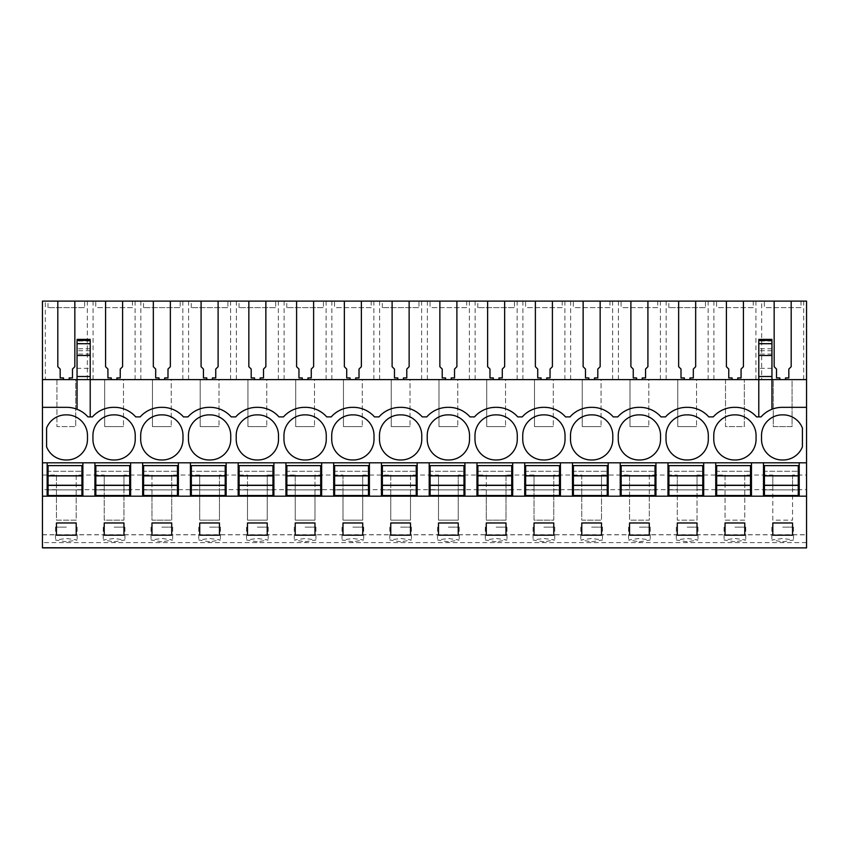 <?xml version="1.0" encoding="UTF-8"?>
<svg xmlns="http://www.w3.org/2000/svg" width="849" height="849" viewBox="0 0 849 849"><rect width="100%" height="100%" fill="white"/><g stroke="black" fill="none" stroke-linecap="round" stroke-linejoin="round"><path stroke-width="0.64" stroke-dasharray="4.25 3.18" d="M42.45 407.34L66.795 407.34A28.197 28.197 0 0 1 77.047 409.271L77.047 340.407M77.047 409.271A28.197 28.197 0 0 1 87.946 416.891L92.467 416.891A28.197 28.197 0 0 1 113.617 407.34L114.551 407.34A28.197 28.197 0 0 1 135.702 416.891L140.223 416.891A28.197 28.197 0 0 1 161.841 407.35A28.197 28.197 0 0 1 183.458 416.891L187.979 416.891A28.197 28.197 0 0 1 209.597 407.35A28.197 28.197 0 0 1 231.215 416.891L235.735 416.891A28.197 28.197 0 0 1 257.353 407.35A28.197 28.197 0 0 1 278.971 416.891L283.492 416.891A28.197 28.197 0 0 1 305.109 407.35A28.197 28.197 0 0 1 326.727 416.891L331.248 416.891A28.197 28.197 0 0 1 352.866 407.35A28.197 28.197 0 0 1 374.483 416.891L379.004 416.891A28.197 28.197 0 0 1 400.622 407.35A28.197 28.197 0 0 1 422.24 416.891L426.76 416.891A28.197 28.197 0 0 1 448.378 407.35A28.197 28.197 0 0 1 469.996 416.891L474.517 416.891A28.197 28.197 0 0 1 496.134 407.35A28.197 28.197 0 0 1 517.752 416.891L522.273 416.891A28.197 28.197 0 0 1 543.891 407.35A28.197 28.197 0 0 1 565.508 416.891L570.029 416.891A28.197 28.197 0 0 1 591.647 407.35A28.197 28.197 0 0 1 613.265 416.891L617.785 416.891A28.197 28.197 0 0 1 639.403 407.35A28.197 28.197 0 0 1 661.021 416.891L665.542 416.891A28.197 28.197 0 0 1 687.159 407.35A28.197 28.197 0 0 1 708.777 416.891L713.298 416.891A28.197 28.197 0 0 1 734.916 407.35A28.197 28.197 0 0 1 756.533 416.891L761.054 416.891A28.197 28.197 0 0 1 771.953 409.271L771.953 379.609L42.45 379.609L42.45 301.119L45.326 301.119L45.326 379.609L90.206 379.609L75.731 379.609L75.731 426.612L75.731 379.609L45.326 379.609M771.953 340.407L771.953 379.609L711.038 379.609L773.269 379.609L773.269 426.612L792.075 426.612L792.075 379.609L773.269 379.609L773.269 426.612L792.075 426.612L792.075 379.609L806.55 379.609L758.794 379.609L806.55 379.609L806.55 475.026L792.541 475.026L792.541 520.15L772.802 520.15L772.802 475.026L744.785 475.026L744.785 520.15L725.046 520.15L725.046 475.026L697.029 475.026L697.029 520.15L677.29 520.15L677.29 475.026L649.273 475.026L649.273 520.15L629.534 520.15L629.534 475.026L601.516 475.026L601.516 520.15L581.777 520.15L581.777 475.026L553.76 475.026L553.76 520.15L534.021 520.15L534.021 475.026L506.004 475.026L506.004 520.15L486.265 520.15L486.265 475.026L458.248 475.026L458.248 520.15L438.509 520.15L438.509 475.026L410.492 475.026L410.492 520.15L390.752 520.15L390.752 475.026L362.735 475.026L362.735 520.15L342.996 520.15L342.996 475.026L314.979 475.026L314.979 520.15L295.24 520.15L295.24 475.026L267.223 475.026L267.223 520.15L247.483 520.15L247.483 475.026L219.467 475.026L219.467 520.15L199.727 520.15L199.727 475.026L171.71 475.026L171.71 520.15L151.971 520.15L151.971 475.026L123.954 475.026L123.954 520.15L104.215 520.15L104.215 475.026L76.198 475.026L76.198 520.15L56.459 520.15L56.459 475.026L42.45 475.026L42.45 542.596L806.55 542.596L806.55 547.881M42.45 547.881L42.45 542.596M42.45 475.026L42.45 379.609M806.55 462.811L42.45 462.811M56.459 489.682L42.45 489.682M56.459 475.026L56.459 520.15L76.198 520.15L76.198 489.682L104.215 489.682L104.215 520.15L123.954 520.15L123.954 489.682L151.971 489.682L151.971 520.15L171.71 520.15L171.71 489.682L199.727 489.682L199.727 520.15L219.467 520.15L219.467 489.682L247.483 489.682L247.483 520.15L267.223 520.15L267.223 489.682L295.24 489.682L295.24 520.15L314.979 520.15L314.979 489.682L342.996 489.682L342.996 520.15L362.735 520.15L362.735 489.682L390.752 489.682L390.752 520.15L410.492 520.15L410.492 489.682L438.509 489.682L438.509 520.15L458.248 520.15L458.248 489.682L486.265 489.682L486.265 520.15L506.004 520.15L506.004 489.682L534.021 489.682L534.021 520.15L553.76 520.15L553.76 489.682L581.777 489.682L581.777 520.15L601.516 520.15L601.516 489.682L629.534 489.682L629.534 520.15L649.273 520.15L649.273 489.682L677.29 489.682L677.29 520.15L697.029 520.15L697.029 489.682L725.046 489.682L725.046 520.15L744.785 520.15L744.785 489.682L772.802 489.682L772.802 520.15L792.541 520.15L792.541 489.682L806.55 489.682L806.55 542.596M56.925 379.609L56.925 426.612L75.731 426.612L56.925 426.612L56.925 379.609M104.682 379.609L137.963 379.609L123.487 379.609L123.487 426.612L123.487 379.609L104.682 379.609L104.682 426.612L123.487 426.612L104.682 426.612L104.682 379.609M152.438 379.609L185.719 379.609L171.243 379.609L171.243 426.612L171.243 379.609L152.438 379.609L152.438 426.612L171.243 426.612L152.438 426.612L152.438 379.609M200.194 379.609L233.475 379.609L219 379.609L219 426.612L219 379.609L200.194 379.609L200.194 426.612L219 426.612L200.194 426.612L200.194 379.609M247.95 379.609L281.231 379.609L266.756 379.609L266.756 426.612L266.756 379.609L247.95 379.609L247.95 426.612L266.756 426.612L247.95 426.612L247.95 379.609M295.707 379.609L328.988 379.609L314.512 379.609L314.512 426.612L314.512 379.609L295.707 379.609L295.707 426.612L314.512 426.612L295.707 426.612L295.707 379.609M343.463 379.609L376.744 379.609L362.268 379.609L362.268 426.612L362.268 379.609L343.463 379.609L343.463 426.612L362.268 426.612L343.463 426.612L343.463 379.609M391.219 379.609L424.5 379.609L410.025 379.609L410.025 426.612L410.025 379.609L391.219 379.609L391.219 426.612L410.025 426.612L391.219 426.612L391.219 379.609M438.975 379.609L472.256 379.609L457.781 379.609L457.781 426.612L457.781 379.609L438.975 379.609L438.975 426.612L457.781 426.612L438.975 426.612L438.975 379.609M486.732 379.609L520.013 379.609L505.537 379.609L505.537 426.612L505.537 379.609L486.732 379.609L486.732 426.612L505.537 426.612L486.732 426.612L486.732 379.609M534.488 379.609L567.769 379.609L553.293 379.609L553.293 426.612L553.293 379.609L534.488 379.609L534.488 426.612L553.293 426.612L534.488 426.612L534.488 379.609M582.244 379.609L615.525 379.609L601.05 379.609L601.05 426.612L601.05 379.609L582.244 379.609L582.244 426.612L601.05 426.612L582.244 426.612L582.244 379.609M630 379.609L663.281 379.609L648.806 379.609L648.806 426.612L648.806 379.609L630 379.609L630 426.612L648.806 426.612L630 426.612L630 379.609M677.757 379.609L711.038 379.609L696.562 379.609L696.562 426.612L696.562 379.609L677.757 379.609L677.757 426.612L696.562 426.612L677.757 426.612L677.757 379.609M725.513 379.609L725.513 426.612L744.318 426.612L744.318 379.609L744.318 426.612L725.513 426.612L725.513 379.609M803.674 379.609L803.674 301.119L806.55 301.119L806.55 379.609M803.674 301.119L761.67 301.119L761.67 379.609M755.918 379.609L755.918 301.119L761.67 301.119M755.918 301.119L45.326 301.119M84.656 301.119L48 301.119L84.656 301.119L84.656 307.625L48 307.625L84.656 307.625M573.319 301.119L609.975 301.119L573.319 301.119L573.319 307.625L609.975 307.625L609.975 301.119M716.588 301.119L753.243 301.119L716.588 301.119L716.588 307.625L753.243 307.625L753.243 301.119M621.075 301.119L657.731 301.119L621.075 301.119L621.075 307.625L657.731 307.625L657.731 301.119M430.05 301.119L466.706 301.119L430.05 301.119L430.05 307.625L466.706 307.625L466.706 301.119M180.168 301.119L143.513 301.119L180.168 301.119L180.168 307.625L143.513 307.625L180.168 307.625M227.925 301.119L191.269 301.119L227.925 301.119L227.925 307.625L191.269 307.625L227.925 307.625M95.757 301.119L132.412 301.119L95.757 301.119L95.757 307.625L132.412 307.625L132.412 301.119M275.681 301.119L239.025 301.119L275.681 301.119L275.681 307.625L239.025 307.625L275.681 307.625M418.95 301.119L382.294 301.119L418.95 301.119L418.95 307.625L382.294 307.625L418.95 307.625M323.437 301.119L286.782 301.119L323.437 301.119L323.437 307.625L286.782 307.625L323.437 307.625M705.487 301.119L668.832 301.119L705.487 301.119L705.487 307.625L668.832 307.625L705.487 307.625M764.344 301.119L801 301.119L764.344 301.119L764.344 307.625L801 307.625L801 301.119M525.563 301.119L562.218 301.119L525.563 301.119L525.563 307.625L562.218 307.625L562.218 301.119M514.462 301.119L477.807 301.119L514.462 301.119L514.462 307.625L477.807 307.625L514.462 307.625M334.538 301.119L371.193 301.119L334.538 301.119L334.538 307.625L371.193 307.625L371.193 301.119M806.55 496.177L42.45 496.177M42.45 534.806L806.55 534.806M66.328 541.811L55.493 539.996L66.328 538.468L77.163 539.996L66.328 541.811M591.647 541.811L602.482 539.996L591.647 538.468L580.812 539.996L591.647 541.811M639.403 541.811L650.238 539.996L639.403 538.468L628.568 539.996L639.403 541.811M305.109 541.811L315.945 539.996L305.109 538.468L294.274 539.996L305.109 541.811M209.597 541.811L198.762 539.996L209.597 538.468L220.432 539.996L209.597 541.811M257.353 541.811L246.518 539.996L257.353 538.468L268.188 539.996L257.353 541.811M114.084 541.811L124.92 539.996L114.084 538.468L103.249 539.996L114.084 541.811M161.841 541.811L151.005 539.996L161.841 538.468L172.676 539.996L161.841 541.811M448.378 541.811L437.543 539.996L448.378 538.468L459.213 539.996L448.378 541.811M400.622 541.811L389.787 539.996L400.622 538.468L411.457 539.996L400.622 541.811M352.866 541.811L342.03 539.996L352.866 538.468L363.701 539.996L352.866 541.811M496.134 541.811L485.299 539.996L496.134 538.468L506.97 539.996L496.134 541.811M734.916 541.811L724.08 539.996L734.916 538.468L745.751 539.996L734.916 541.811M687.159 541.811L676.324 539.996L687.159 538.468L697.995 539.996L687.159 541.811M543.891 541.811L533.055 539.996L543.891 538.468L554.726 539.996L543.891 541.811M782.672 541.811L793.507 539.996L782.672 538.468L771.837 539.996L782.672 541.811M90.206 340.407L90.206 368.328L77.047 368.328M90.206 368.328L90.206 416.891M57.817 301.119L57.817 366.715L60.173 369.06L60.173 377.932L63.505 377.932L63.505 379.609M69.151 379.609L69.151 377.932L72.483 377.932L72.483 369.06L74.839 366.715L74.839 301.119M46.589 446.807A20.684 20.684 0 0 0 66.328 459.978A20.684 20.684 0 0 0 87.479 439.304L87.479 435.548A20.684 20.684 0 0 0 66.328 414.874A20.684 20.684 0 0 0 46.589 428.045L46.589 446.807M76.198 475.026L76.198 489.682M104.215 475.026L104.215 489.682M93.082 379.609L93.082 301.119M87.33 379.609L87.33 301.119M48 307.625L48 301.119M82.873 496.177L82.873 462.811M47.151 496.177L47.151 462.811M76.198 535.199L76.198 522.973L56.459 522.973L56.459 535.199L76.198 535.199M66.328 527.155L55.493 527.155L66.328 527.155M806.55 475.026L806.55 489.682M771.953 409.271A28.197 28.197 0 0 1 782.205 407.34L806.55 407.34M792.541 475.026L792.541 489.682M744.785 475.026L744.785 489.682M772.802 475.026L772.802 489.682M779.849 379.609L779.849 377.932L776.517 377.932L776.517 369.06L774.161 366.715L774.161 301.119M785.495 379.609L785.495 377.932L788.827 377.932L788.827 369.06L791.183 366.715L791.183 301.119M801 307.625L764.344 307.625M758.794 416.891L758.794 340.407M771.953 368.328L758.794 368.328M761.521 439.304A20.684 20.684 0 0 0 782.672 459.978A20.684 20.684 0 0 0 802.411 446.807L802.411 428.045A20.684 20.684 0 0 0 782.672 414.874A20.684 20.684 0 0 0 761.521 435.548L761.521 439.304M799.217 496.177L799.217 462.811M763.495 496.177L763.495 462.811M792.541 535.199L792.541 522.973L772.802 522.973L772.802 535.199L792.541 535.199M782.672 527.155L793.507 527.155L782.672 527.155M92.934 439.304A20.684 20.684 0 0 0 114.084 459.978A20.684 20.684 0 0 0 135.235 439.304L135.235 435.548A20.684 20.684 0 0 0 114.084 414.874A20.684 20.684 0 0 0 92.934 435.548L92.934 439.304M130.629 496.177L130.629 462.811M94.908 496.177L94.908 462.811M105.573 301.119L105.573 366.715L107.929 369.06L107.929 377.932L111.261 377.932L111.261 379.609M116.907 379.609L116.907 377.932L120.24 377.932L120.24 369.06L122.596 366.715L122.596 301.119M140.838 379.609L140.838 301.119M135.087 379.609L135.087 301.119M132.412 307.625L95.757 307.625M123.954 475.026L123.954 489.682M151.971 475.026L151.971 489.682M114.084 527.155L124.92 527.155L114.084 527.155M123.954 535.199L123.954 522.973L104.215 522.973L104.215 535.199L123.954 535.199M140.69 439.304A20.684 20.684 0 0 0 161.841 459.978A20.684 20.684 0 0 0 182.991 439.304L182.991 435.548A20.684 20.684 0 0 0 161.841 414.874A20.684 20.684 0 0 0 140.69 435.548L140.69 439.304M178.386 496.177L178.386 462.811M142.664 496.177L142.664 462.811M153.329 301.119L153.329 366.715L155.685 369.06L155.685 377.932L159.018 377.932L159.018 379.609M164.664 379.609L164.664 377.932L167.996 377.932L167.996 369.06L170.352 366.715L170.352 301.119M188.595 379.609L188.595 301.119M182.843 379.609L182.843 301.119M143.513 307.625L143.513 301.119M171.71 475.026L171.71 489.682M199.727 475.026L199.727 489.682M161.841 527.155L172.676 527.155L161.841 527.155M171.71 535.199L171.71 522.973L151.971 522.973L151.971 535.199L171.71 535.199M188.446 439.304A20.684 20.684 0 0 0 209.597 459.978A20.684 20.684 0 0 0 230.748 439.304L230.748 435.548A20.684 20.684 0 0 0 209.597 414.874A20.684 20.684 0 0 0 188.446 435.548L188.446 439.304M226.142 496.177L226.142 462.811M190.42 496.177L190.42 462.811M201.086 301.119L201.086 366.715L203.442 369.06L203.442 377.932L206.774 377.932L206.774 379.609M212.42 379.609L212.42 377.932L215.752 377.932L215.752 369.06L218.108 366.715L218.108 301.119M236.351 379.609L236.351 301.119M230.599 379.609L230.599 301.119M191.269 307.625L191.269 301.119M219.467 475.026L219.467 489.682M247.483 475.026L247.483 489.682M209.597 527.155L220.432 527.155L209.597 527.155M219.467 535.199L219.467 522.973L199.727 522.973L199.727 535.199L219.467 535.199M236.202 439.304A20.684 20.684 0 0 0 257.353 459.978A20.684 20.684 0 0 0 278.504 439.304L278.504 435.548A20.684 20.684 0 0 0 257.353 414.874A20.684 20.684 0 0 0 236.202 435.548L236.202 439.304M273.898 496.177L273.898 462.811M238.176 496.177L238.176 462.811M248.842 301.119L248.842 366.715L251.198 369.06L251.198 377.932L254.53 377.932L254.53 379.609M260.176 379.609L260.176 377.932L263.508 377.932L263.508 369.06L265.864 366.715L265.864 301.119M284.107 379.609L284.107 301.119M278.355 379.609L278.355 301.119M239.025 307.625L239.025 301.119M267.223 475.026L267.223 489.682M295.24 475.026L295.24 489.682M257.353 527.155L268.188 527.155L257.353 527.155M267.223 535.199L267.223 522.973L247.483 522.973L247.483 535.199L267.223 535.199M283.959 439.304A20.684 20.684 0 0 0 305.109 459.978A20.684 20.684 0 0 0 326.26 439.304L326.26 435.548A20.684 20.684 0 0 0 305.109 414.874A20.684 20.684 0 0 0 283.959 435.548L283.959 439.304M321.654 496.177L321.654 462.811M285.933 496.177L285.933 462.811M296.598 301.119L296.598 366.715L298.954 369.06L298.954 377.932L302.286 377.932L302.286 379.609M307.932 379.609L307.932 377.932L311.265 377.932L311.265 369.06L313.621 366.715L313.621 301.119M331.863 379.609L331.863 301.119M326.112 379.609L326.112 301.119M286.782 307.625L286.782 301.119M314.979 475.026L314.979 489.682M342.996 475.026L342.996 489.682M305.109 527.155L315.945 527.155L305.109 527.155M314.979 535.199L314.979 522.973L295.24 522.973L295.24 535.199L314.979 535.199M331.715 439.304A20.684 20.684 0 0 0 352.866 459.978A20.684 20.684 0 0 0 374.016 439.304L374.016 435.548A20.684 20.684 0 0 0 352.866 414.874A20.684 20.684 0 0 0 331.715 435.548L331.715 439.304M369.411 496.177L369.411 462.811M333.689 496.177L333.689 462.811M344.354 301.119L344.354 366.715L346.71 369.06L346.71 377.932L350.043 377.932L350.043 379.609M355.689 379.609L355.689 377.932L359.021 377.932L359.021 369.06L361.377 366.715L361.377 301.119M379.62 379.609L379.62 301.119M373.868 379.609L373.868 301.119M371.193 307.625L334.538 307.625M362.735 475.026L362.735 489.682M390.752 475.026L390.752 489.682M352.866 527.155L363.701 527.155L352.866 527.155M362.735 535.199L362.735 522.973L342.996 522.973L342.996 535.199L362.735 535.199M379.471 439.304A20.684 20.684 0 0 0 400.622 459.978A20.684 20.684 0 0 0 421.773 439.304L421.773 435.548A20.684 20.684 0 0 0 400.622 414.874A20.684 20.684 0 0 0 379.471 435.548L379.471 439.304M417.167 496.177L417.167 462.811M381.445 496.177L381.445 462.811M392.111 301.119L392.111 366.715L394.467 369.06L394.467 377.932L397.799 377.932L397.799 379.609M403.445 379.609L403.445 377.932L406.777 377.932L406.777 369.06L409.133 366.715L409.133 301.119M427.376 379.609L427.376 301.119M421.624 379.609L421.624 301.119M382.294 307.625L382.294 301.119M410.492 475.026L410.492 489.682M438.509 475.026L438.509 489.682M400.622 527.155L411.457 527.155L400.622 527.155M410.492 535.199L410.492 522.973L390.752 522.973L390.752 535.199L410.492 535.199M427.227 439.304A20.684 20.684 0 0 0 448.378 459.978A20.684 20.684 0 0 0 469.529 439.304L469.529 435.548A20.684 20.684 0 0 0 448.378 414.874A20.684 20.684 0 0 0 427.227 435.548L427.227 439.304M464.923 496.177L464.923 462.811M429.201 496.177L429.201 462.811M439.867 301.119L439.867 366.715L442.223 369.06L442.223 377.932L445.555 377.932L445.555 379.609M451.201 379.609L451.201 377.932L454.533 377.932L454.533 369.06L456.889 366.715L456.889 301.119M475.132 379.609L475.132 301.119M469.38 379.609L469.38 301.119M466.706 307.625L430.05 307.625M458.248 475.026L458.248 489.682M486.265 475.026L486.265 489.682M448.378 527.155L459.213 527.155L448.378 527.155M458.248 535.199L458.248 522.973L438.509 522.973L438.509 535.199L458.248 535.199M474.984 439.304A20.684 20.684 0 0 0 496.134 459.978A20.684 20.684 0 0 0 517.285 439.304L517.285 435.548A20.684 20.684 0 0 0 496.134 414.874A20.684 20.684 0 0 0 474.984 435.548L474.984 439.304M512.679 496.177L512.679 462.811M476.958 496.177L476.958 462.811M487.623 301.119L487.623 366.715L489.979 369.06L489.979 377.932L493.311 377.932L493.311 379.609M498.957 379.609L498.957 377.932L502.29 377.932L502.29 369.06L504.646 366.715L504.646 301.119M522.888 379.609L522.888 301.119M517.137 379.609L517.137 301.119M477.807 307.625L477.807 301.119M506.004 475.026L506.004 489.682M534.021 475.026L534.021 489.682M496.134 527.155L506.97 527.155L496.134 527.155M506.004 535.199L506.004 522.973L486.265 522.973L486.265 535.199L506.004 535.199M522.74 439.304A20.684 20.684 0 0 0 543.891 459.978A20.684 20.684 0 0 0 565.041 439.304L565.041 435.548A20.684 20.684 0 0 0 543.891 414.874A20.684 20.684 0 0 0 522.74 435.548L522.74 439.304M560.436 496.177L560.436 462.811M524.714 496.177L524.714 462.811M535.379 301.119L535.379 366.715L537.735 369.06L537.735 377.932L541.068 377.932L541.068 379.609M546.714 379.609L546.714 377.932L550.046 377.932L550.046 369.06L552.402 366.715L552.402 301.119M570.645 379.609L570.645 301.119M564.893 379.609L564.893 301.119M562.218 307.625L525.563 307.625M553.76 475.026L553.76 489.682M581.777 475.026L581.777 489.682M543.891 527.155L554.726 527.155L543.891 527.155M553.76 535.199L553.76 522.973L534.021 522.973L534.021 535.199L553.76 535.199M570.496 439.304A20.684 20.684 0 0 0 591.647 459.978A20.684 20.684 0 0 0 612.798 439.304L612.798 435.548A20.684 20.684 0 0 0 591.647 414.874A20.684 20.684 0 0 0 570.496 435.548L570.496 439.304M608.192 496.177L608.192 462.811M572.47 496.177L572.47 462.811M583.136 301.119L583.136 366.715L585.492 369.06L585.492 377.932L588.824 377.932L588.824 379.609M594.47 379.609L594.47 377.932L597.802 377.932L597.802 369.06L600.158 366.715L600.158 301.119M618.401 379.609L618.401 301.119M612.649 379.609L612.649 301.119M609.975 307.625L573.319 307.625M601.516 475.026L601.516 489.682M629.534 475.026L629.534 489.682M591.647 527.155L602.482 527.155L591.647 527.155M601.516 535.199L601.516 522.973L581.777 522.973L581.777 535.199L601.516 535.199M618.252 439.304A20.684 20.684 0 0 0 639.403 459.978A20.684 20.684 0 0 0 660.554 439.304L660.554 435.548A20.684 20.684 0 0 0 639.403 414.874A20.684 20.684 0 0 0 618.252 435.548L618.252 439.304M655.948 496.177L655.948 462.811M620.226 496.177L620.226 462.811M630.892 301.119L630.892 366.715L633.248 369.06L633.248 377.932L636.58 377.932L636.58 379.609M642.226 379.609L642.226 377.932L645.558 377.932L645.558 369.06L647.914 366.715L647.914 301.119M666.157 379.609L666.157 301.119M660.405 379.609L660.405 301.119M657.731 307.625L621.075 307.625M649.273 475.026L649.273 489.682M677.29 475.026L677.29 489.682M639.403 527.155L650.238 527.155L639.403 527.155M649.273 535.199L649.273 522.973L629.534 522.973L629.534 535.199L649.273 535.199M666.009 439.304A20.684 20.684 0 0 0 687.159 459.978A20.684 20.684 0 0 0 708.31 439.304L708.31 435.548A20.684 20.684 0 0 0 687.159 414.874A20.684 20.684 0 0 0 666.009 435.548L666.009 439.304M703.704 496.177L703.704 462.811M667.983 496.177L667.983 462.811M678.648 301.119L678.648 366.715L681.004 369.06L681.004 377.932L684.336 377.932L684.336 379.609M689.982 379.609L689.982 377.932L693.315 377.932L693.315 369.06L695.671 366.715L695.671 301.119M713.913 379.609L713.913 301.119M708.162 379.609L708.162 301.119M668.832 307.625L668.832 301.119M697.029 475.026L697.029 489.682M725.046 475.026L725.046 489.682M687.159 527.155L697.995 527.155L687.159 527.155M697.029 535.199L697.029 522.973L677.29 522.973L677.29 535.199L697.029 535.199M713.765 439.304A20.684 20.684 0 0 0 734.916 459.978A20.684 20.684 0 0 0 756.066 439.304L756.066 435.548A20.684 20.684 0 0 0 734.916 414.874A20.684 20.684 0 0 0 713.765 435.548L713.765 439.304M751.461 496.177L751.461 462.811M715.739 496.177L715.739 462.811M726.404 301.119L726.404 366.715L728.76 369.06L728.76 377.932L732.093 377.932L732.093 379.609M737.739 379.609L737.739 377.932L741.071 377.932L741.071 369.06L743.427 366.715L743.427 301.119M753.243 307.625L716.588 307.625M734.916 527.155L745.751 527.155L734.916 527.155M744.785 535.199L744.785 522.973L725.046 522.973L725.046 535.199L744.785 535.199M48.085 471.269L48.085 465.623L81.928 465.623L81.928 495.519L48.085 495.519L48.085 471.269L81.928 471.269L48.085 471.269M48.085 489.884L81.928 489.884L48.085 489.884M95.841 471.269L95.841 465.623L129.685 465.623L129.685 495.519L95.841 495.519L95.841 471.269L129.685 471.269L95.841 471.269M95.841 489.884L129.685 489.884L95.841 489.884M143.598 471.269L143.598 465.623L177.441 465.623L177.441 495.519L143.598 495.519L143.598 471.269L177.441 471.269L143.598 471.269M143.598 489.884L177.441 489.884L143.598 489.884M191.354 471.269L191.354 465.623L225.197 465.623L225.197 495.519L191.354 495.519L191.354 471.269L225.197 471.269L191.354 471.269M191.354 489.884L225.197 489.884L191.354 489.884M239.11 471.269L239.11 465.623L272.954 465.623L272.954 495.519L239.11 495.519L239.11 471.269L272.954 471.269L239.11 471.269M239.11 489.884L272.954 489.884L239.11 489.884M286.866 471.269L286.866 465.623L320.71 465.623L320.71 495.519L286.866 495.519L286.866 471.269L320.71 471.269L286.866 471.269M286.866 489.884L320.71 489.884L286.866 489.884M334.623 471.269L334.623 465.623L368.466 465.623L368.466 495.519L334.623 495.519L334.623 471.269L368.466 471.269L334.623 471.269M334.623 489.884L368.466 489.884L334.623 489.884M382.379 471.269L382.379 465.623L416.222 465.623L416.222 495.519L382.379 495.519L382.379 471.269L416.222 471.269L382.379 471.269M382.379 489.884L416.222 489.884L382.379 489.884M430.135 471.269L430.135 465.623L463.978 465.623L463.978 495.519L430.135 495.519L430.135 471.269L463.978 471.269L430.135 471.269M430.135 489.884L463.978 489.884L430.135 489.884M477.891 471.269L477.891 465.623L511.735 465.623L511.735 495.519L477.891 495.519L477.891 471.269L511.735 471.269L477.891 471.269M477.891 489.884L511.735 489.884L477.891 489.884M525.648 471.269L525.648 465.623L559.491 465.623L559.491 495.519L525.648 495.519L525.648 471.269L559.491 471.269L525.648 471.269M525.648 489.884L559.491 489.884L525.648 489.884M573.404 471.269L573.404 465.623L607.247 465.623L607.247 495.519L573.404 495.519L573.404 471.269L607.247 471.269L573.404 471.269M573.404 489.884L607.247 489.884L573.404 489.884M621.16 471.269L621.16 465.623L655.004 465.623L655.004 495.519L621.16 495.519L621.16 471.269L655.004 471.269L621.16 471.269M621.16 489.884L655.004 489.884L621.16 489.884M668.916 471.269L668.916 465.623L702.76 465.623L702.76 495.519L668.916 495.519L668.916 471.269L702.76 471.269L668.916 471.269M668.916 489.884L702.76 489.884L668.916 489.884M716.673 471.269L716.673 465.623L750.516 465.623L750.516 495.519L716.673 495.519L716.673 471.269L750.516 471.269L716.673 471.269M716.673 489.884L750.516 489.884L716.673 489.884M764.429 471.269L764.429 465.623L798.272 465.623L798.272 495.519L764.429 495.519L764.429 471.269L798.272 471.269L764.429 471.269M764.429 489.884L798.272 489.884L764.429 489.884M90.206 354.044L77.047 354.044M90.206 350.722L77.047 350.722M90.206 348.769L77.047 348.769M90.206 343.463L77.047 343.463M90.206 341.022L77.047 341.022M771.953 354.044L758.794 354.044M771.953 350.722L758.794 350.722M771.953 348.769L758.794 348.769M771.953 343.463L758.794 343.463M771.953 341.022L758.794 341.022M42.45 534.721L806.55 534.721M77.163 527.155L77.163 539.996M55.493 527.155L55.493 539.996M793.507 527.155L793.507 539.996M771.837 527.155L771.837 539.996M124.92 527.155L124.92 539.996M103.249 527.155L103.249 539.996M172.676 527.155L172.676 539.996M151.005 527.155L151.005 539.996M220.432 527.155L220.432 539.996M198.762 527.155L198.762 539.996M268.188 527.155L268.188 539.996M246.518 527.155L246.518 539.996M315.945 527.155L315.945 539.996M294.274 527.155L294.274 539.996M363.701 527.155L363.701 539.996M342.03 527.155L342.03 539.996M411.457 527.155L411.457 539.996M389.787 527.155L389.787 539.996M459.213 527.155L459.213 539.996M437.543 527.155L437.543 539.996M506.97 527.155L506.97 539.996M485.299 527.155L485.299 539.996M554.726 527.155L554.726 539.996M533.055 527.155L533.055 539.996M602.482 527.155L602.482 539.996M580.812 527.155L580.812 539.996M650.238 527.155L650.238 539.996M628.568 527.155L628.568 539.996M697.995 527.155L697.995 539.996M676.324 527.155L676.324 539.996M745.751 527.155L745.751 539.996M724.08 527.155L724.08 539.996"/><path stroke-width="1.27" d="M758.794 341.022L758.794 379.609L90.206 379.609L90.206 355.498L77.047 355.498L77.047 379.609L42.45 379.609L42.45 547.881L806.55 547.881L42.45 547.764M42.45 407.34L66.795 407.34A28.197 28.197 0 0 1 87.946 416.891L92.467 416.891A28.197 28.197 0 0 1 113.617 407.34L114.551 407.34A28.197 28.197 0 0 1 135.702 416.891L140.223 416.891A28.197 28.197 0 0 1 161.374 407.34L162.308 407.34A28.197 28.197 0 0 1 183.458 416.891L187.979 416.891A28.197 28.197 0 0 1 209.13 407.34L210.064 407.34A28.197 28.197 0 0 1 231.215 416.891L235.735 416.891A28.197 28.197 0 0 1 256.886 407.34L257.82 407.34A28.197 28.197 0 0 1 278.971 416.891L283.492 416.891A28.197 28.197 0 0 1 304.642 407.34L305.576 407.34A28.197 28.197 0 0 1 326.727 416.891L331.248 416.891A28.197 28.197 0 0 1 352.399 407.34L353.333 407.34A28.197 28.197 0 0 1 374.483 416.891L379.004 416.891A28.197 28.197 0 0 1 400.155 407.34L401.089 407.34A28.197 28.197 0 0 1 422.24 416.891L426.76 416.891A28.197 28.197 0 0 1 447.911 407.34L448.845 407.34A28.197 28.197 0 0 1 469.996 416.891L474.517 416.891A28.197 28.197 0 0 1 495.667 407.34L496.601 407.34A28.197 28.197 0 0 1 517.752 416.891L522.273 416.891A28.197 28.197 0 0 1 543.424 407.34L544.358 407.34A28.197 28.197 0 0 1 565.508 416.891L570.029 416.891A28.197 28.197 0 0 1 591.18 407.34L592.114 407.34A28.197 28.197 0 0 1 613.265 416.891L617.785 416.891A28.197 28.197 0 0 1 638.936 407.34L639.87 407.34A28.197 28.197 0 0 1 661.021 416.891L665.542 416.891A28.197 28.197 0 0 1 686.692 407.34L687.626 407.34A28.197 28.197 0 0 1 708.777 416.891L713.298 416.891A28.197 28.197 0 0 1 734.449 407.34L735.383 407.34A28.197 28.197 0 0 1 756.533 416.891L761.054 416.891A28.197 28.197 0 0 1 782.205 407.34L806.55 407.34L806.55 462.811L42.45 462.811M42.45 379.609L42.45 301.119L74.839 301.119L74.839 366.715L72.483 369.06L72.483 377.932L69.151 377.932L69.151 379.609M779.849 379.609L779.849 377.932L776.517 377.932L776.517 369.06L774.161 366.715L774.161 301.119L806.55 301.119L806.55 379.609L771.953 379.609L771.953 409.271M90.206 416.891L90.206 379.609L77.047 379.609L77.047 409.271M77.047 355.498L77.047 341.022M46.589 428.045A20.684 20.684 0 0 1 66.328 414.874A20.684 20.684 0 0 1 87.479 435.548L87.479 439.304A20.684 20.684 0 0 1 66.328 459.978A20.684 20.684 0 0 1 46.589 446.807L46.589 428.045M182.991 439.304A20.684 20.684 0 0 1 161.841 459.978A20.684 20.684 0 0 1 140.69 439.304L140.69 435.548A20.684 20.684 0 0 1 161.841 414.874A20.684 20.684 0 0 1 182.991 435.548L182.991 439.304M278.504 439.304L278.504 435.548A20.684 20.684 0 0 0 257.353 414.874A20.684 20.684 0 0 0 236.202 435.548L236.202 439.304A20.684 20.684 0 0 0 257.353 459.978A20.684 20.684 0 0 0 278.504 439.304M687.159 414.874A20.684 20.684 0 0 1 708.31 435.548L708.31 439.304A20.684 20.684 0 0 1 687.159 459.978A20.684 20.684 0 0 1 666.009 439.304L666.009 435.548A20.684 20.684 0 0 1 687.159 414.874M92.934 439.304L92.934 435.548A20.684 20.684 0 0 1 114.084 414.874A20.684 20.684 0 0 1 135.235 435.548L135.235 439.304A20.684 20.684 0 0 1 114.084 459.978A20.684 20.684 0 0 1 92.934 439.304M639.403 459.978A20.684 20.684 0 0 1 618.252 439.304L618.252 435.548A20.684 20.684 0 0 1 639.403 414.874A20.684 20.684 0 0 1 660.554 435.548L660.554 439.304A20.684 20.684 0 0 1 639.403 459.978M209.597 414.874A20.684 20.684 0 0 1 230.748 435.548L230.748 439.304A20.684 20.684 0 0 1 209.597 459.978A20.684 20.684 0 0 1 188.446 439.304L188.446 435.548A20.684 20.684 0 0 1 209.597 414.874M352.866 414.874A20.684 20.684 0 0 1 374.016 435.548L374.016 439.304A20.684 20.684 0 0 1 352.866 459.978A20.684 20.684 0 0 1 331.715 439.304L331.715 435.548A20.684 20.684 0 0 1 352.866 414.874M326.26 439.304L326.26 435.548A20.684 20.684 0 0 0 305.109 414.874A20.684 20.684 0 0 0 283.959 435.548L283.959 439.304A20.684 20.684 0 0 0 305.109 459.978A20.684 20.684 0 0 0 326.26 439.304M612.798 439.304L612.798 435.548A20.684 20.684 0 0 0 591.647 414.874A20.684 20.684 0 0 0 570.496 435.548L570.496 439.304A20.684 20.684 0 0 0 591.647 459.978A20.684 20.684 0 0 0 612.798 439.304M517.285 439.304L517.285 435.548A20.684 20.684 0 0 0 496.134 414.874A20.684 20.684 0 0 0 474.984 435.548L474.984 439.304A20.684 20.684 0 0 0 496.134 459.978A20.684 20.684 0 0 0 517.285 439.304M543.891 414.874A20.684 20.684 0 0 1 565.041 435.548L565.041 439.304A20.684 20.684 0 0 1 543.891 459.978A20.684 20.684 0 0 1 522.74 439.304L522.74 435.548A20.684 20.684 0 0 1 543.891 414.874M427.227 439.304L427.227 435.548A20.684 20.684 0 0 1 448.378 414.874A20.684 20.684 0 0 1 469.529 435.548L469.529 439.304A20.684 20.684 0 0 1 448.378 459.978A20.684 20.684 0 0 1 427.227 439.304M400.622 459.978A20.684 20.684 0 0 1 379.471 439.304L379.471 435.548A20.684 20.684 0 0 1 400.622 414.874A20.684 20.684 0 0 1 421.773 435.548L421.773 439.304A20.684 20.684 0 0 1 400.622 459.978M713.765 435.548A20.684 20.684 0 0 1 734.916 414.874A20.684 20.684 0 0 1 756.066 435.548L756.066 439.304A20.684 20.684 0 0 1 734.916 459.978A20.684 20.684 0 0 1 713.765 439.304L713.765 435.548M761.521 435.548A20.684 20.684 0 0 1 782.672 414.874A20.684 20.684 0 0 1 802.411 428.045L802.411 446.807A20.684 20.684 0 0 1 782.672 459.978A20.684 20.684 0 0 1 761.521 439.304L761.521 435.548M774.161 301.119L743.427 301.119L743.427 366.715L741.071 369.06L741.071 377.932L737.739 377.932L737.739 379.609M111.261 379.609L111.261 377.932L107.929 377.932L107.929 369.06L105.573 366.715L105.573 301.119L74.839 301.119M105.573 301.119L122.596 301.119L122.596 366.715L120.24 369.06L120.24 377.932L116.907 377.932L116.907 379.609M159.018 379.609L159.018 377.932L155.685 377.932L155.685 369.06L153.329 366.715L153.329 301.119L122.596 301.119M153.329 301.119L170.352 301.119L170.352 366.715L167.996 369.06L167.996 377.932L164.664 377.932L164.664 379.609M206.774 379.609L206.774 377.932L203.442 377.932L203.442 369.06L201.086 366.715L201.086 301.119L170.352 301.119M201.086 301.119L218.108 301.119L218.108 366.715L215.752 369.06L215.752 377.932L212.42 377.932L212.42 379.609M254.53 379.609L254.53 377.932L251.198 377.932L251.198 369.06L248.842 366.715L248.842 301.119L218.108 301.119M248.842 301.119L265.864 301.119L265.864 366.715L263.508 369.06L263.508 377.932L260.176 377.932L260.176 379.609M302.286 379.609L302.286 377.932L298.954 377.932L298.954 369.06L296.598 366.715L296.598 301.119L265.864 301.119M296.598 301.119L313.621 301.119L313.621 366.715L311.265 369.06L311.265 377.932L307.932 377.932L307.932 379.609M350.043 379.609L350.043 377.932L346.71 377.932L346.71 369.06L344.354 366.715L344.354 301.119L313.621 301.119M344.354 301.119L361.377 301.119L361.377 366.715L359.021 369.06L359.021 377.932L355.689 377.932L355.689 379.609M397.799 379.609L397.799 377.932L394.467 377.932L394.467 369.06L392.111 366.715L392.111 301.119L361.377 301.119M392.111 301.119L409.133 301.119L409.133 366.715L406.777 369.06L406.777 377.932L403.445 377.932L403.445 379.609M445.555 379.609L445.555 377.932L442.223 377.932L442.223 369.06L439.867 366.715L439.867 301.119L409.133 301.119M439.867 301.119L456.889 301.119L456.889 366.715L454.533 369.06L454.533 377.932L451.201 377.932L451.201 379.609M493.311 379.609L493.311 377.932L489.979 377.932L489.979 369.06L487.623 366.715L487.623 301.119L456.889 301.119M487.623 301.119L504.646 301.119L504.646 366.715L502.29 369.06L502.29 377.932L498.957 377.932L498.957 379.609M541.068 379.609L541.068 377.932L537.735 377.932L537.735 369.06L535.379 366.715L535.379 301.119L504.646 301.119M535.379 301.119L552.402 301.119L552.402 366.715L550.046 369.06L550.046 377.932L546.714 377.932L546.714 379.609M588.824 379.609L588.824 377.932L585.492 377.932L585.492 369.06L583.136 366.715L583.136 301.119L552.402 301.119M583.136 301.119L600.158 301.119L600.158 366.715L597.802 369.06L597.802 377.932L594.47 377.932L594.47 379.609M636.58 379.609L636.58 377.932L633.248 377.932L633.248 369.06L630.892 366.715L630.892 301.119L600.158 301.119M630.892 301.119L647.914 301.119L647.914 366.715L645.558 369.06L645.558 377.932L642.226 377.932L642.226 379.609M684.336 379.609L684.336 377.932L681.004 377.932L681.004 369.06L678.648 366.715L678.648 301.119L647.914 301.119M678.648 301.119L695.671 301.119L695.671 366.715L693.315 369.06L693.315 377.932L689.982 377.932L689.982 379.609M732.093 379.609L732.093 377.932L728.76 377.932L728.76 369.06L726.404 366.715L726.404 301.119L695.671 301.119M726.404 301.119L743.427 301.119M57.817 301.119L57.817 366.715L60.173 369.06L60.173 377.932L63.505 377.932L63.505 379.609M806.55 462.811L806.55 496.177L47.151 496.177L47.151 462.811M47.151 496.177L42.45 496.177M806.55 496.177L806.55 547.764M56.459 522.973L56.459 535.199L76.198 535.199L76.198 522.973L56.459 522.973M534.021 522.973L553.76 522.973L553.76 535.199L534.021 535.199L534.021 522.973M506.004 535.199L486.265 535.199L486.265 522.973L506.004 522.973L506.004 535.199M629.534 522.973L649.273 522.973L649.273 535.199L629.534 535.199L629.534 522.973M601.516 535.199L581.777 535.199L581.777 522.973L601.516 522.973L601.516 535.199M219.467 535.199L219.467 522.973L199.727 522.973L199.727 535.199L219.467 535.199M247.483 522.973L247.483 535.199L267.223 535.199L267.223 522.973L247.483 522.973M123.954 535.199L123.954 522.973L104.215 522.973L104.215 535.199L123.954 535.199M171.71 535.199L171.71 522.973L151.971 522.973L151.971 535.199L171.71 535.199M390.752 522.973L390.752 535.199L410.492 535.199L410.492 522.973L390.752 522.973M458.248 535.199L458.248 522.973L438.509 522.973L438.509 535.199L458.248 535.199M295.24 522.973L295.24 535.199L314.979 535.199L314.979 522.973L295.24 522.973M362.735 535.199L362.735 522.973L342.996 522.973L342.996 535.199L362.735 535.199M725.046 522.973L744.785 522.973L744.785 535.199L725.046 535.199L725.046 522.973M697.029 535.199L677.29 535.199L677.29 522.973L697.029 522.973L697.029 535.199M792.541 535.199L792.541 522.973L772.802 522.973L772.802 535.199L792.541 535.199M90.206 355.498L90.206 341.022M90.206 376.5L77.047 376.5M94.908 496.177L94.908 462.811M82.873 496.177L82.873 462.811M806.55 379.609L806.55 407.34M791.183 301.119L791.183 366.715L788.827 369.06L788.827 377.932L785.495 377.932L785.495 379.609M799.217 496.177L799.217 462.811M771.953 341.022L771.953 379.609L758.794 379.609L758.794 416.891M763.495 496.177L763.495 462.811M751.461 496.177L751.461 462.811M771.953 376.5L758.794 376.5M142.664 496.177L142.664 462.811M130.629 496.177L130.629 462.811M190.42 496.177L190.42 462.811M178.386 496.177L178.386 462.811M238.176 496.177L238.176 462.811M226.142 496.177L226.142 462.811M285.933 496.177L285.933 462.811M273.898 496.177L273.898 462.811M333.689 496.177L333.689 462.811M321.654 496.177L321.654 462.811M381.445 496.177L381.445 462.811M369.411 496.177L369.411 462.811M429.201 496.177L429.201 462.811M417.167 496.177L417.167 462.811M476.958 496.177L476.958 462.811M464.923 496.177L464.923 462.811M524.714 496.177L524.714 462.811M512.679 496.177L512.679 462.811M572.47 496.177L572.47 462.811M560.436 496.177L560.436 462.811M620.226 496.177L620.226 462.811M608.192 496.177L608.192 462.811M667.983 496.177L667.983 462.811M655.948 496.177L655.948 462.811M715.739 496.177L715.739 462.811M703.704 496.177L703.704 462.811M48.085 475.896L81.928 475.896L81.928 495.519L48.085 495.519L48.085 475.78L81.928 475.78L81.928 465.623L48.085 465.623L48.085 475.78M48.085 485.257L81.928 485.257M48.085 485.373L81.928 485.373M95.841 475.896L129.685 475.896L129.685 495.519L95.841 495.519L95.841 475.78L129.685 475.78L129.685 465.623L95.841 465.623L95.841 475.78M95.841 485.257L129.685 485.257M95.841 485.373L129.685 485.373M143.598 475.896L177.441 475.896L177.441 495.519L143.598 495.519L143.598 475.78L177.441 475.78L177.441 465.623L143.598 465.623L143.598 475.78M143.598 485.257L177.441 485.257M143.598 485.373L177.441 485.373M191.354 475.896L225.197 475.896L225.197 495.519L191.354 495.519L191.354 475.78L225.197 475.78L225.197 465.623L191.354 465.623L191.354 475.78M191.354 485.257L225.197 485.257M191.354 485.373L225.197 485.373M239.11 475.896L272.954 475.896L272.954 495.519L239.11 495.519L239.11 475.78L272.954 475.78L272.954 465.623L239.11 465.623L239.11 475.78M239.11 485.257L272.954 485.257M239.11 485.373L272.954 485.373M286.866 475.896L320.71 475.896L320.71 495.519L286.866 495.519L286.866 475.78L320.71 475.78L320.71 465.623L286.866 465.623L286.866 475.78M286.866 485.257L320.71 485.257M286.866 485.373L320.71 485.373M334.623 475.896L368.466 475.896L368.466 495.519L334.623 495.519L334.623 475.78L368.466 475.78L368.466 465.623L334.623 465.623L334.623 475.78M334.623 485.257L368.466 485.257M334.623 485.373L368.466 485.373M382.379 475.896L416.222 475.896L416.222 495.519L382.379 495.519L382.379 475.78L416.222 475.78L416.222 465.623L382.379 465.623L382.379 475.78M382.379 485.257L416.222 485.257M382.379 485.373L416.222 485.373M430.135 475.896L463.978 475.896L463.978 495.519L430.135 495.519L430.135 475.78L463.978 475.78L463.978 465.623L430.135 465.623L430.135 475.78M430.135 485.257L463.978 485.257M430.135 485.373L463.978 485.373M477.891 475.896L511.735 475.896L511.735 495.519L477.891 495.519L477.891 475.78L511.735 475.78L511.735 465.623L477.891 465.623L477.891 475.78M477.891 485.257L511.735 485.257M477.891 485.373L511.735 485.373M525.648 475.896L559.491 475.896L559.491 495.519L525.648 495.519L525.648 475.78L559.491 475.78L559.491 465.623L525.648 465.623L525.648 475.78M525.648 485.257L559.491 485.257M525.648 485.373L559.491 485.373M573.404 475.896L607.247 475.896L607.247 495.519L573.404 495.519L573.404 475.78L607.247 475.78L607.247 465.623L573.404 465.623L573.404 475.78M573.404 485.257L607.247 485.257M573.404 485.373L607.247 485.373M621.16 475.896L655.004 475.896L655.004 495.519L621.16 495.519L621.16 475.78L655.004 475.78L655.004 465.623L621.16 465.623L621.16 475.78M621.16 485.257L655.004 485.257M621.16 485.373L655.004 485.373M668.916 475.896L702.76 475.896L702.76 495.519L668.916 495.519L668.916 475.78L702.76 475.78L702.76 465.623L668.916 465.623L668.916 475.78M668.916 485.257L702.76 485.257M668.916 485.373L702.76 485.373M716.673 475.896L750.516 475.896L750.516 495.519L716.673 495.519L716.673 475.78L750.516 475.78L750.516 465.623L716.673 465.623L716.673 475.78M716.673 485.257L750.516 485.257M716.673 485.373L750.516 485.373M764.429 475.896L798.272 475.896L798.272 495.519L764.429 495.519L764.429 475.78L798.272 475.78L798.272 465.623L764.429 465.623L764.429 475.78M764.429 485.257L798.272 485.257M764.429 485.373L798.272 485.373M90.206 340.407L77.047 340.407M90.206 343.718L77.047 343.718M771.953 340.407L758.794 340.407M771.953 343.718L758.794 343.718M771.953 355.498L758.794 355.498M90.206 339.398L77.047 339.398M771.953 339.398L758.794 339.398"/></g></svg>
